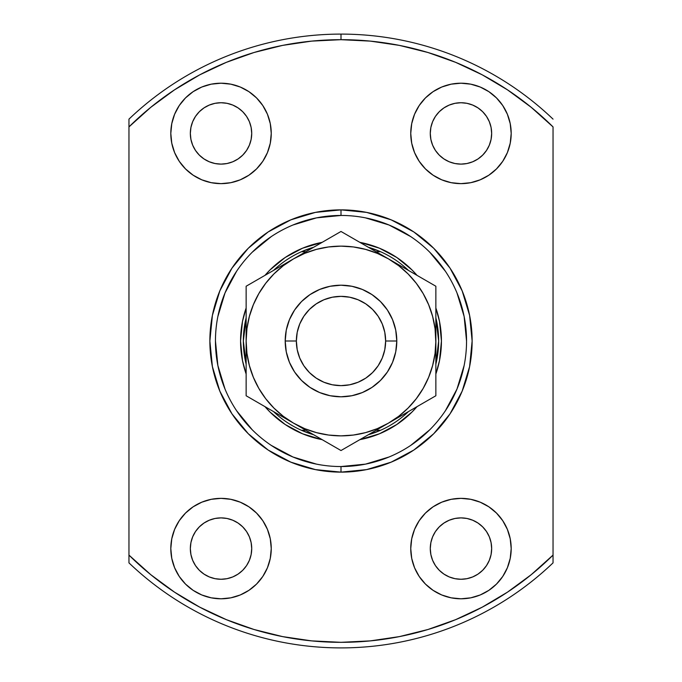 <?xml version="1.0" encoding="UTF-8"?>
<svg xmlns="http://www.w3.org/2000/svg" width="682" height="682" viewBox="0 0 682 682"><rect width="100%" height="100%" fill="white"/><g stroke="black" fill="none" stroke-linecap="round" stroke-linejoin="round"><path stroke-width="1.02" d="M435.858 317.821A97.654 97.654 0 0 1 435.858 364.179L438.654 341L435.858 317.821M368.357 247.259A97.654 97.654 0 0 1 408.501 270.439A97.654 97.654 0 0 0 380.556 251.718L376.08 251.718L380.556 251.718L368.357 247.259M359.84 439.66A100.442 100.442 0 0 0 417.017 406.643A100.442 100.442 0 0 1 359.84 439.66L379.439 433.795L396.805 424.511L412.022 412.022M435.858 374.009A100.442 100.442 0 0 0 435.858 307.991A100.442 100.442 0 0 1 435.858 374.009M417.017 275.358A100.442 100.442 0 0 0 359.84 242.34A100.442 100.442 0 0 1 417.017 275.358M380.556 430.282A97.654 97.654 0 0 1 368.357 434.741L380.556 430.282A97.654 97.654 0 0 0 408.501 411.561A97.654 97.654 0 0 1 380.556 430.282L376.08 430.282L380.556 430.282M301.444 430.282A97.654 97.654 0 0 1 273.499 411.561A97.654 97.654 0 0 0 301.444 430.282L305.92 430.282L301.444 430.282L313.643 434.741A97.654 97.654 0 0 1 301.444 430.282M273.499 270.439A97.654 97.654 0 0 1 313.643 247.259L301.444 251.718A97.654 97.654 0 0 0 273.499 270.439M322.16 439.66A100.442 100.442 0 0 1 264.983 406.643A100.442 100.442 0 0 0 322.16 439.66L321.435 439.515M246.142 374.009A100.442 100.442 0 0 1 246.142 307.991A100.442 100.442 0 0 0 246.142 374.009M264.983 275.358A100.442 100.442 0 0 1 322.16 242.34A100.442 100.442 0 0 0 264.983 275.358M246.142 364.179A97.654 97.654 0 0 1 246.142 317.821L243.346 341L246.142 364.179M305.92 251.718L301.444 251.718L305.92 251.718M341.043 215.452L341 215.452A125.548 125.548 0 0 0 215.452 341A125.548 125.548 0 0 0 341 466.548L341 472.132A131.132 131.132 0 0 1 209.868 341A131.132 131.132 0 0 1 341 209.868L341 215.452A125.548 125.548 0 0 1 466.548 341A125.548 125.548 0 0 1 341 466.548A125.548 125.548 0 0 1 215.452 341A125.548 125.548 0 0 1 341 215.452L316.508 217.865L292.953 225.009M221.028 579.265A30.69 30.69 0 0 1 190.338 548.575A30.69 30.69 0 0 1 221.028 517.885L227.021 518.473L232.775 520.221L238.078 523.06L242.732 526.879L246.552 531.525L249.382 536.828L251.129 542.591L251.718 548.575L251.129 554.56L249.382 560.323L246.552 565.625L242.732 570.28L238.078 574.091L232.775 576.929L227.021 578.677L221.028 579.265L215.043 578.677L209.289 576.929L203.978 574.091L199.332 570.28L195.512 565.625L192.674 560.323L190.926 554.56L190.338 548.575L190.926 542.591L192.674 536.828L195.512 531.525L199.332 526.879L203.978 523.06L209.289 520.221L215.043 518.473L221.028 517.885A30.69 30.69 0 0 1 251.718 548.575A30.69 30.69 0 0 1 221.028 579.265M221.028 164.115A30.69 30.69 0 0 1 190.338 133.425A30.69 30.69 0 0 1 221.028 102.735L227.021 103.323L232.775 105.071L238.078 107.909L242.732 111.72L246.552 116.375L249.382 121.677L251.129 127.44L251.718 133.425L251.129 139.409L249.382 145.172L246.552 150.475L242.732 155.121L238.078 158.94L232.775 161.779L227.021 163.527L221.028 164.115L215.043 163.527L209.289 161.779L203.978 158.94L199.332 155.121L195.512 150.475L192.674 145.172L190.926 139.409L190.338 133.425L190.926 127.44L192.674 121.677L195.512 116.375L199.332 111.72L203.978 107.909L209.289 105.071L215.043 103.323L221.028 102.735A30.69 30.69 0 0 1 251.718 133.425A30.69 30.69 0 0 1 221.028 164.115M460.972 164.115A30.69 30.69 0 0 1 430.282 133.425A30.69 30.69 0 0 1 460.972 102.735L466.957 103.323L472.711 105.071L478.022 107.909L482.668 111.72L486.488 116.375L489.326 121.677L491.074 127.44L491.662 133.425L491.074 139.409L489.326 145.172L486.488 150.475L482.668 155.121L478.022 158.94L472.711 161.779L466.957 163.527L460.972 164.115L454.979 163.527L449.225 161.779L443.922 158.94L439.268 155.121L435.448 150.475L432.618 145.172L430.871 139.409L430.282 133.425L430.871 127.44L432.618 121.677L435.448 116.375L439.268 111.72L443.922 107.909L449.225 105.071L454.979 103.323L460.972 102.735A30.69 30.69 0 0 1 491.662 133.425A30.69 30.69 0 0 1 460.972 164.115M460.972 579.265A30.69 30.69 0 0 1 430.282 548.575A30.69 30.69 0 0 1 460.972 517.885L466.957 518.473L472.711 520.221L478.022 523.06L482.668 526.879L486.488 531.525L489.326 536.828L491.074 542.591L491.662 548.575L491.074 554.56L489.326 560.323L486.488 565.625L482.668 570.28L478.022 574.091L472.711 576.929L466.957 578.677L460.972 579.265L454.979 578.677L449.225 576.929L443.922 574.091L439.268 570.28L435.448 565.625L432.618 560.323L430.871 554.56L430.282 548.575L430.871 542.591L432.618 536.828L435.448 531.525L439.268 526.879L443.922 523.06L449.225 520.221L454.979 518.473L460.972 517.885A30.69 30.69 0 0 1 491.662 548.575A30.69 30.69 0 0 1 460.972 579.265M460.972 598.796A50.221 50.221 0 0 1 410.752 548.575A50.221 50.221 0 0 1 460.972 498.354L451.169 499.318L441.748 502.182L433.07 506.82L425.457 513.069L419.217 520.673L414.571 529.36L411.715 538.78L410.752 548.575L411.715 558.37L414.571 567.791L419.217 576.478L425.457 584.09L433.07 590.331L441.748 594.977L451.169 597.833L460.972 598.796L470.768 597.833L480.188 594.977L488.875 590.331L496.479 584.09L502.728 576.478L507.365 567.791L510.221 558.37L511.193 548.575L510.221 538.78L507.365 529.36L502.728 520.673L496.479 513.069L488.875 506.82L480.188 502.182L470.768 499.318L460.972 498.354A50.221 50.221 0 0 1 511.193 548.575A50.221 50.221 0 0 1 460.972 598.796M460.972 183.646A50.221 50.221 0 0 1 410.752 133.425A50.221 50.221 0 0 1 460.972 83.204L451.169 84.167L441.748 87.023L433.07 91.669L425.457 97.91L419.217 105.522L414.571 114.209L411.715 123.63L410.752 133.425L411.715 143.22L414.571 152.64L419.217 161.327L425.457 168.931L433.07 175.18L441.748 179.818L451.169 182.682L460.972 183.646L470.768 182.682L480.188 179.818L488.875 175.18L496.479 168.931L502.728 161.327L507.365 152.64L510.221 143.22L511.193 133.425L510.221 123.63L507.365 114.209L502.728 105.522L496.479 97.91L488.875 91.669L480.188 87.023L470.768 84.167L460.972 83.204A50.221 50.221 0 0 1 511.193 133.425A50.221 50.221 0 0 1 460.972 183.646M221.028 183.646A50.221 50.221 0 0 1 170.807 133.425A50.221 50.221 0 0 1 221.028 83.204L211.232 84.167L201.812 87.023L193.125 91.669L185.521 97.91L179.272 105.522L174.635 114.209L171.779 123.63L170.807 133.425L171.779 143.22L174.635 152.64L179.272 161.327L185.521 168.931L193.125 175.18L201.812 179.818L211.232 182.682L221.028 183.646L230.831 182.682L240.252 179.818L248.93 175.18L256.543 168.931L262.783 161.327L267.429 152.64L270.285 143.22L271.248 133.425L270.285 123.63L267.429 114.209L262.783 105.522L256.543 97.91L248.93 91.669L240.252 87.023L230.831 84.167L221.028 83.204A50.221 50.221 0 0 1 271.248 133.425A50.221 50.221 0 0 1 221.028 183.646M221.028 598.796A50.221 50.221 0 0 1 170.807 548.575A50.221 50.221 0 0 1 221.028 498.354L211.232 499.318L201.812 502.182L193.125 506.82L185.521 513.069L179.272 520.673L174.635 529.36L171.779 538.78L170.807 548.575L171.779 558.37L174.635 567.791L179.272 576.478L185.521 584.09L193.125 590.331L201.812 594.977L211.232 597.833L221.028 598.796L230.831 597.833L240.252 594.977L248.93 590.331L256.543 584.09L262.783 576.478L267.429 567.791L270.285 558.37L271.248 548.575L270.285 538.78L267.429 529.36L262.783 520.673L256.543 513.069L248.93 506.82L240.252 502.182L230.831 499.318L221.028 498.354A50.221 50.221 0 0 1 271.248 548.575A50.221 50.221 0 0 1 221.028 598.796L223.875 598.719M128.958 119.128L128.958 126.912A301.316 301.316 0 0 1 341 39.684L341 34.1A306.9 306.9 0 0 0 128.958 119.128A306.9 306.9 0 0 1 553.042 119.128A306.9 306.9 0 0 0 341 34.1L341 39.684A301.316 301.316 0 0 1 553.042 126.912L553.042 555.088A301.316 301.316 0 0 1 128.958 555.088L128.958 562.872A306.9 306.9 0 0 0 341 647.9A306.9 306.9 0 0 1 128.958 562.872L128.958 126.912L150.824 107.279L174.498 89.862L199.758 74.832L226.356 62.343L254.054 52.497L282.57 45.396L311.648 41.116L341 39.684L370.352 41.116L399.43 45.396L427.946 52.497L455.644 62.343L482.242 74.832L507.502 89.862L531.176 107.279L553.042 126.912L553.042 555.088L531.176 574.721L507.502 592.138L482.242 607.168L455.644 619.657L427.946 629.503L399.43 636.604L370.352 640.884L341 642.316L311.648 640.884L282.57 636.604L254.054 629.503L226.356 619.657L199.758 607.168L174.498 592.138L150.824 574.721L128.958 555.088L128.958 119.128M553.042 562.872A306.9 306.9 0 0 1 341 647.9A306.9 306.9 0 0 0 553.042 562.872L553.042 555.088L553.042 562.872M340.957 466.548L341 466.548A125.548 125.548 0 0 0 466.548 341A125.548 125.548 0 0 0 341 215.452L341 209.868A131.132 131.132 0 0 1 472.132 341A131.132 131.132 0 0 1 341 472.132L366.584 469.608L391.178 462.149L413.855 450.035L433.726 433.726L450.035 413.855L462.149 391.178L469.608 366.584L472.132 341L469.608 315.416L462.149 290.822L450.035 268.145L433.726 248.274L413.855 231.965L391.178 219.851L366.584 212.392L341 209.868L315.416 212.392L290.822 219.851L268.145 231.965L248.274 248.274L231.965 268.145L219.851 290.822L212.392 315.416L209.868 341L212.392 366.584L219.851 391.178L231.965 413.855L248.274 433.726L268.145 450.035L290.822 462.149L315.416 469.608L341 472.132L341 466.548L365.492 464.135L389.047 456.991M256.543 513.069L254.991 511.577M193.125 506.82L185.521 513.069M201.812 594.977L204.753 596.085M251.129 554.56L249.382 560.323M246.552 565.625L242.732 570.28M199.332 526.879L203.978 523.06M240.252 87.023L237.916 86.128M242.732 111.72L246.552 116.375M249.382 121.677L251.129 127.44M203.978 158.94L199.332 155.121M488.875 175.18L496.479 168.931M480.188 87.023L477.247 85.915M460.972 83.204L458.125 83.281M425.457 168.931L427.009 170.423M482.668 155.121L478.022 158.94M430.871 127.44L432.618 121.677M435.448 116.375L439.268 111.72M441.748 594.977L444.084 595.872M478.022 523.06L482.668 526.879M439.268 570.28L435.448 565.625M432.618 560.323L430.871 554.56M410.717 445.414L429.779 429.779M445.372 410.786L456.991 389.047L464.135 365.492M466.548 341.043L464.135 316.508L456.991 292.953M445.414 271.283L429.779 252.221M410.786 236.628L389.047 225.009L365.492 217.865M271.283 236.586L252.221 252.221M236.628 271.214L225.009 292.953L217.865 316.508M215.452 340.957L217.865 365.492L225.009 389.047M236.586 410.717L252.221 429.779M271.214 445.372L292.953 456.991L316.508 464.135M359.84 242.34L360.565 242.485M360.599 242.494L379.439 248.205L396.805 257.489L412.022 269.978L417.026 275.358M435.858 307.983L439.506 321.401L441.442 341L439.506 360.599L435.858 374.017M417.026 406.643L412.056 411.988M321.401 439.506L302.561 433.795L285.195 424.511L269.978 412.022L264.974 406.643M246.142 374.017L242.494 360.599L240.558 341L242.494 321.401L246.142 307.983M264.974 275.358L269.944 270.012M269.978 269.978L285.195 257.489L302.561 248.205L322.16 242.34M396.796 341L385.637 341A44.637 44.637 0 0 1 341 385.637A44.637 44.637 0 0 1 296.363 341L285.204 341A55.796 55.796 0 0 0 341 396.796A55.796 55.796 0 0 0 396.796 341A55.796 55.796 0 0 1 341 396.796A55.796 55.796 0 0 1 285.204 341L286.269 330.114L289.449 319.645L294.607 310.003L301.546 301.546L310.003 294.607L319.645 289.449L330.114 286.269L341 285.204L351.886 286.269L362.355 289.449L371.997 294.607L380.454 301.546L387.393 310.003L392.551 319.645L395.731 330.114L396.796 341L395.731 351.886L392.551 362.355L387.393 371.997L380.454 380.454L371.997 387.393L362.355 392.551L351.886 395.731L341 396.796L330.114 395.731L319.645 392.551L310.003 387.393L301.546 380.454L294.607 371.997L289.449 362.355L286.269 351.886L285.204 341A55.796 55.796 0 0 1 341 285.204A55.796 55.796 0 0 1 396.796 341A55.796 55.796 0 0 0 341 285.204A55.796 55.796 0 0 0 285.204 341L296.363 341L297.216 349.713L299.756 358.084L303.882 365.799L309.432 372.568L316.201 378.118L323.916 382.244L332.287 384.784L341 385.637L349.713 384.784L358.084 382.244L365.799 378.118L372.568 372.568L378.118 365.799L382.244 358.084L384.784 349.713L385.637 341L384.784 332.287L382.244 323.916L378.118 316.201L372.568 309.432L365.799 303.882L358.084 299.756L349.713 297.216L341 296.363L332.287 297.216L323.916 299.756L316.201 303.882L309.432 309.432L303.882 316.201L299.756 323.916L297.216 332.287L296.363 341A44.637 44.637 0 0 1 341 296.363A44.637 44.637 0 0 1 385.637 341L396.796 341M246.142 338.971L246.142 340.889M246.142 308.511L246.142 306.789M293.618 258.819L246.142 286.235L246.142 326.814M329.67 238.009L305.868 251.752M333.958 235.529L293.567 258.845L305.843 251.76L293.567 258.845L283.252 265.741L273.925 273.925L265.741 283.252L258.845 293.567L253.363 304.701L249.373 316.448L246.944 328.656M388.476 258.879L341 231.462L246.142 286.235L246.142 341L246.952 353.378L249.373 365.552L253.363 377.299L258.845 388.433L265.741 398.748L273.925 408.075L283.252 416.259L293.567 423.155L341 450.538L435.858 395.765L435.858 355.186M428.816 282.169L388.433 258.845L377.299 253.363L365.552 249.373L353.344 246.944M435.858 312.757L435.858 306.789M435.858 343.029L435.048 328.622L432.627 316.448L428.637 304.701L423.155 293.567L416.259 283.252L408.075 273.925L398.748 265.741L388.433 258.845A94.858 94.858 0 0 1 388.433 423.155L375.978 430.342M435.858 373.489L435.858 369.294M388.365 423.19L376.157 430.24M353.762 443.172L388.433 423.155L398.748 416.259L408.075 408.075L416.259 398.748L423.155 388.433L428.637 377.299L432.627 365.552L435.056 353.344M348.042 446.471L375.97 430.351M246.142 369.26L246.142 375.211M246.142 355.228L246.142 395.765L269.211 409.089M293.507 423.113L304.701 428.637L316.448 432.627L328.656 435.056M269.228 409.098L293.567 423.155A94.858 94.858 0 0 1 293.567 258.845A94.858 94.858 0 0 1 388.433 258.845L341 231.462L329.704 237.984M257.498 402.32L341 450.538L352.296 444.016M253.184 399.831L281.103 415.952M269.066 272.996L258.938 278.844L269.066 272.996M274.138 270.063L281.103 266.048L274.138 270.063M253.184 282.169L257.438 279.714L253.184 282.169M375.97 251.658L369.005 247.634L375.961 251.649M363.924 244.702L353.788 238.845L363.924 244.702M348.042 235.529L352.296 237.984L348.042 235.529M435.858 316.354L435.858 286.235L376.157 251.76M412.934 409.004L423.07 403.156L412.934 409.004M407.862 411.937L400.897 415.952L407.862 411.937M353.344 435.056L365.552 432.627L377.299 428.637L388.433 423.155L435.858 395.765L435.858 286.235L400.897 266.048M435.858 369.269L435.858 375.211M318.076 437.298L328.238 443.172L318.076 437.298M312.995 434.366L306.039 430.351L312.995 434.366M333.958 446.471L329.704 444.016L333.958 446.471M416.233 398.774L423.155 388.433M328.656 246.944L316.448 249.373L304.701 253.363L293.567 258.845L281.299 265.937M265.767 283.226L258.845 293.567M246.142 365.646L246.142 355.296M246.142 382.704L246.142 369.226M353.285 443.445L352.355 443.982M435.858 382.755L435.858 395.765M435.858 365.646L435.858 369.192M435.858 299.296L435.858 312.774M246.142 299.236L246.142 286.235M246.142 316.354L246.142 312.791M246.952 328.622L246.142 341L246.142 395.765L257.438 402.286M328.622 435.048L341 435.858L353.378 435.048M435.048 353.378L435.858 341L435.858 326.814M353.378 246.952L341 246.142L328.622 246.952M400.701 416.063L388.433 423.155A94.858 94.858 0 0 1 293.567 423.155L305.843 430.24M246.142 341L246.142 355.186"/></g></svg>
